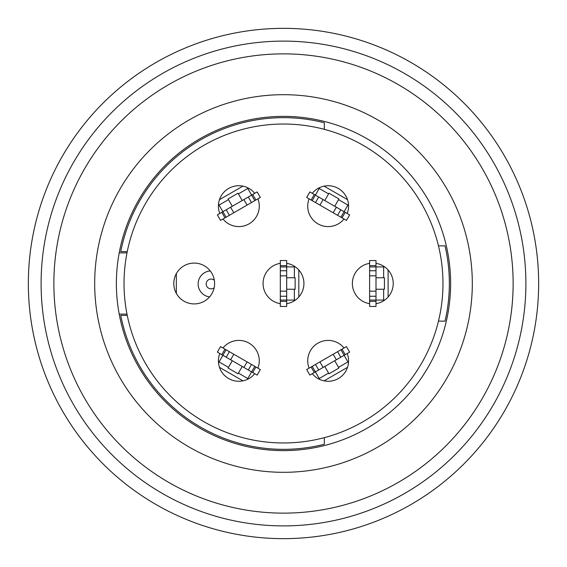<?xml version="1.0" encoding="UTF-8"?>
<svg xmlns="http://www.w3.org/2000/svg" width="567" height="567" viewBox="0 0 567 567"><rect width="100%" height="100%" fill="white"/><g stroke="black" fill="none" stroke-linecap="round" stroke-linejoin="round"><path stroke-width="0.85" d="M365.942 69.174A229.635 229.635 0 0 1 365.942 497.826M283.5 450.623A167.123 167.123 0 0 1 138.766 199.938A167.123 167.123 0 0 1 428.234 199.938A167.123 167.123 0 0 1 283.5 450.623M283.5 472.311A188.811 188.811 0 0 1 119.984 189.095A188.811 188.811 0 0 1 447.016 189.095A188.811 188.811 0 0 1 283.5 472.311M283.5 513.135A229.635 229.635 0 0 1 84.632 168.683A229.635 229.635 0 0 1 482.368 168.683A229.635 229.635 0 0 1 283.5 513.135A229.635 229.635 0 0 1 84.632 168.683A229.635 229.635 0 0 1 482.368 168.683A229.635 229.635 0 0 1 283.5 513.135M283.5 538.65A255.15 255.15 0 0 1 62.533 155.925A255.15 255.15 0 0 1 504.467 155.925A255.15 255.15 0 0 1 283.5 538.65M127.001 314.118L119.205 314.118A167.123 167.123 0 0 1 119.205 252.882L127.001 252.882M127.256 315.394L120.75 315.394A165.847 165.847 0 0 0 324.324 444.244L324.324 437.653M324.324 129.347L324.324 122.755A165.847 165.847 0 0 0 120.75 251.606L127.256 251.606M176.337 273.62L176.337 293.38M214.156 287.774A4.897 4.897 0 0 1 206.516 282.203A4.897 4.897 0 0 1 214.361 280.311M210.272 270.927A13.062 13.062 0 0 0 209.577 296.917M438.461 245.865L445.024 245.865A165.847 165.847 0 0 1 445.024 321.135L438.461 321.135M286.689 277.759L295.145 277.759L295.145 289.241L286.689 289.241M280.311 301.361L280.311 306.463L286.689 306.463L286.689 301.361L280.311 301.361L280.311 260.536L286.689 260.536L286.689 301.361M286.689 296.257L280.311 296.257M286.689 291.154L280.311 291.154M286.689 275.846L280.311 275.846M286.689 270.743L280.311 270.743M286.689 265.639L280.311 265.639M280.311 266.915L295.4 266.915M280.311 300.085L295.4 300.085M298.809 297.002L298.809 269.998M375.992 277.759L384.447 277.759L384.447 289.241L375.992 289.241M369.613 301.361L369.613 306.463L375.992 306.463L375.992 301.361L369.613 301.361L369.613 260.536L375.992 260.536L375.992 301.361M375.992 296.257L369.613 296.257M375.992 291.154L369.613 291.154M375.992 275.846L369.613 275.846M375.992 270.743L369.613 270.743M375.992 265.639L369.613 265.639M369.613 266.915L384.702 266.915M369.613 300.085L384.702 300.085M388.112 297.002L388.112 269.998M324.778 200.527L329.002 193.205L338.946 198.946L334.714 206.268M342.021 217.856L346.444 220.407L349.633 214.879L345.211 212.327L342.021 217.856L306.669 197.444L309.858 191.915L345.211 212.327M340.795 209.776L337.606 215.304M336.373 207.224L333.183 212.753M323.119 199.57L319.93 205.098M318.697 197.018L315.507 202.547M314.281 194.467L311.092 199.995M312.197 200.633L319.738 187.564M340.916 217.218L348.464 204.148M347.5 199.655L324.111 186.153M334.714 360.732L338.946 368.054L329.002 373.795L324.778 366.473M311.092 367.005L306.669 369.556L309.858 375.085L314.281 372.533L311.092 367.005L346.444 346.593L349.633 352.121L314.281 372.533M318.697 369.982L315.507 364.453M323.119 367.43L319.93 361.902M336.373 359.776L333.183 354.247M340.795 357.224L337.606 351.696M345.211 354.673L342.021 349.144M340.916 349.782L348.464 362.852M312.197 366.367L319.738 379.436M324.111 380.847L347.5 367.345M232.286 206.268L228.054 198.946L237.998 193.205L242.222 200.527M255.908 199.995L260.331 197.444L257.142 191.915L252.719 194.467L255.908 199.995L220.556 220.407L217.367 214.879L252.719 194.467M248.303 197.018L251.493 202.547M243.881 199.57L247.07 205.098M230.627 207.224L233.817 212.753M226.205 209.776L229.394 215.304M221.789 212.327L224.979 217.856M226.084 217.218L218.536 204.148M254.803 200.633L247.262 187.564M242.889 186.153L219.5 199.655M369.613 263.336A20.412 20.412 0 0 0 369.613 303.664M145.393 203.766A159.469 159.469 0 0 0 283.5 442.969A159.469 159.469 0 0 0 421.607 203.766A159.469 159.469 0 0 0 145.393 203.766M176.521 273.294A20.412 20.412 0 0 0 194.197 303.912A20.412 20.412 0 0 0 211.874 273.294A20.412 20.412 0 0 0 176.521 273.294M222.98 219.004A20.412 20.412 0 0 0 257.907 198.84M257.907 368.16A20.412 20.412 0 0 0 222.98 347.996M280.311 263.336A20.412 20.412 0 0 0 280.311 303.664M309.093 198.84A20.412 20.412 0 0 0 344.02 219.004M344.02 347.996A20.412 20.412 0 0 0 309.093 368.16M254.718 193.319A20.412 20.412 0 0 0 219.79 213.483M312.282 373.681A20.412 20.412 0 0 0 347.21 353.517M219.79 353.517A20.412 20.412 0 0 0 254.718 373.681M242.222 366.473L237.998 373.795L228.054 368.054L232.286 360.732M224.979 349.144L220.556 346.593L217.367 352.121L221.789 354.673L224.979 349.144L226.084 349.782L260.331 369.556L257.142 375.085L221.789 354.673M226.205 357.224L229.394 351.696M230.627 359.776L233.817 354.247M243.881 367.43L247.07 361.902M248.303 369.982L251.493 364.453M252.719 372.533L255.908 367.005M254.803 366.367L247.262 379.436M226.084 349.782L218.536 362.852M219.5 367.345L242.889 380.847M347.21 213.483A20.412 20.412 0 0 0 312.282 193.319M375.992 303.664A20.412 20.412 0 0 0 375.992 263.336M286.689 303.664A20.412 20.412 0 0 0 286.689 263.336M268.191 28.811A255.15 255.15 0 0 0 28.35 283.5A255.15 255.15 0 0 1 283.5 28.35A255.15 255.15 0 0 1 538.65 283.5A255.15 255.15 0 0 0 298.809 28.811A255.15 255.15 0 0 1 538.65 283.5A255.15 255.15 0 0 0 283.5 28.35A255.15 255.15 0 0 0 28.35 283.5A255.15 255.15 0 0 1 268.191 28.811M283.5 525.893A242.392 242.392 0 0 0 493.418 162.304A242.392 242.392 0 0 0 73.582 162.304A242.392 242.392 0 0 0 283.5 525.893M294.344 277.759L294.344 266.915M294.344 300.085L294.344 289.241M383.646 277.759L383.646 266.915M383.646 300.085L383.646 289.241M328.605 193.9L319.214 188.478M347.932 205.063L338.542 199.641M338.542 367.359L347.932 361.937M319.214 378.522L328.605 373.1M228.458 199.641L219.068 205.063M247.786 188.478L238.395 193.9M238.395 373.1L247.786 378.522M219.068 361.937L228.458 367.359"/></g></svg>

